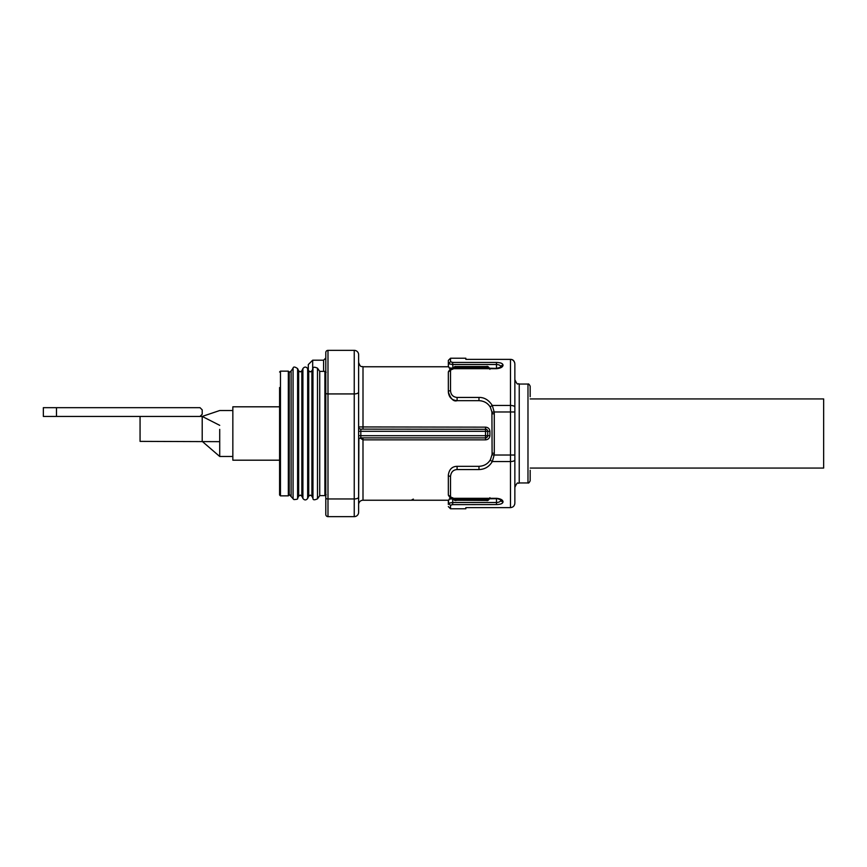 <?xml version="1.0" encoding="UTF-8"?>
<svg xmlns="http://www.w3.org/2000/svg" width="867" height="867" viewBox="0 0 867 867"><rect width="100%" height="100%" fill="white"/><g stroke="black" fill="none" stroke-linecap="round" stroke-linejoin="round"><path stroke-width="1.3" d="M489.909 435.613L487.72 435.689L487.72 431.311L360.813 431.311L360.813 435.689L485.531 435.689L485.531 429.122A2.189 2.189 0 0 1 487.72 431.311L489.909 431.387L489.909 435.613C489.627 438.225 488.164 439.634 485.531 439.851L362.991 439.851L360.813 437.878L360.813 435.689L358.624 435.689M358.624 512.278A4.378 4.378 0 0 1 354.245 516.645L354.245 350.355A4.378 4.378 0 0 1 358.624 354.722L358.624 512.278A4.378 4.378 0 0 1 354.245 516.645L327.986 516.645A2.189 2.189 0 0 1 325.797 514.467L325.797 352.533A2.189 2.189 0 0 1 327.986 350.355L327.986 516.645M448.337 504.399L448.337 503.228C448.337 507.683 448.337 507.683 448.337 503.228L450.526 505.32L452.715 504.572L450.526 505.32L448.337 503.228L448.337 500.931L448.337 504.399L448.553 500.237L363.002 500.237A4.378 4.378 0 0 0 358.624 504.616L358.884 439.038M413.375 499.11L412.009 499.717M325.797 395.861L325.797 433.5M325.797 514.467L325.797 495.285M358.624 431.311L360.813 431.311L360.813 429.122A2.189 2.189 0 0 1 358.624 426.932L485.531 427.149C488.164 427.366 489.627 428.775 489.909 431.387M487.72 367.348L486.409 366.719L456.215 366.719L454.904 367.348L456.215 368.009L486.409 368.009L487.72 367.348A2.189 1.972 180 0 1 489.66 368.399M489.909 497.68C488.923 500.075 487.753 501.007 486.409 500.476L487.72 499.652L486.409 498.601M486.409 498.991L456.215 498.991L454.904 499.652L456.215 500.281L486.409 500.281M354.245 350.355L327.986 350.355M308.294 369.938L308.294 364.573L312.673 360.195L312.673 369.223M360.813 429.122L486.376 429.295M485.531 439.851L485.531 437.878L360.813 437.878A2.189 2.189 0 0 0 358.624 440.068A2.189 2.189 0 0 1 360.813 437.878M358.96 438.897L360.076 437.998M360.119 437.987L362.991 439.851L363.002 500.237M487.005 437.315L487.72 435.689A2.189 2.189 0 0 1 485.531 437.878L486.896 437.401M219.709 429.36L219.719 456.476L219.719 441.661L140.064 441.379L140.064 416.431M279.586 461.504L279.586 463.314L279.586 460.193L232.844 460.193L232.844 406.807L279.586 406.807L279.586 403.686M289.21 494.743L289.21 372.008L289.21 494.992L288.332 495.859L288.332 371.141L280.464 371.141L280.464 495.859L279.586 494.992L279.586 387.549M448.337 362.601L448.337 366.102L448.337 360.412L450.526 358.223L450.526 361.68L448.337 363.772C448.337 359.285 448.337 359.285 448.337 363.772L450.526 361.68L452.715 362.428L496.477 362.428C500.627 362.558 502.817 363.468 503.044 365.159C502.827 367.099 500.649 368.28 496.477 368.703L452.715 368.703L448.337 371.932L448.337 374.555M452.693 362.428L451.848 362.363L452.693 362.428M448.337 492.445L448.337 495.068L452.715 498.297L496.477 498.297C500.649 498.72 502.838 499.901 503.044 501.841C502.806 503.543 500.627 504.453 496.477 504.572L451.848 504.637M450.526 505.32L450.526 508.777L465.839 508.777L465.839 507.618L510.479 507.618C513.112 507.368 514.575 505.884 514.857 503.174L514.857 363.826C514.445 360.867 512.982 359.382 510.479 359.382L465.839 359.382L465.839 358.223L450.526 358.223M514.857 476.72L514.857 498.709L514.857 476.72M514.857 390.28L514.857 368.291M291.106 496.011L291.106 370.989L293.068 368.182L293.068 498.818L293.891 499.576C296.861 499.457 298.096 499.067 297.598 498.417L297.598 368.583C294.856 366.676 293.339 366.546 293.068 368.182C293.339 366.546 294.856 366.676 297.598 368.583L298.66 370.87L298.66 496.13L297.598 498.417C298.096 499.067 296.861 499.457 293.891 499.576L289.079 494.385L291.106 496.011M319.728 495.631L324.908 495.631L326.155 494.743L324.908 495.631L324.908 371.369L319.728 371.369L319.728 495.631L317.495 498.818L317.495 368.182C314.428 366.806 312.922 366.936 312.965 368.583L312.965 498.417C312.933 500.075 314.45 500.205 317.495 498.818C314.45 500.205 312.933 500.075 312.965 498.417L311.903 496.13L310.31 495.122L308.728 496.13L307.666 498.417L307.666 368.583C306.073 366.589 304.49 366.589 302.908 368.583L302.908 498.417C304.49 500.411 306.073 500.411 307.666 498.417C306.073 500.411 304.49 500.411 302.908 498.417L301.835 496.13L300.253 495.122L298.66 496.13M530.17 470.261L530.17 480.762C529.26 482.659 528.534 483.385 527.981 482.952L527.981 384.048C528.534 383.615 529.26 384.341 530.17 386.238L530.17 396.739M448.337 500.931L450.092 497.94M480.849 400.814L481.694 400.966M487.124 403.513L488.435 404.705M491.914 411.619L492.098 453.192A13.124 13.124 0 0 1 492.001 454.763L490.408 459.651C487.958 463.823 484.154 466.056 478.974 466.327L457.093 466.327C452.108 466.435 449.182 469.35 448.337 475.073L448.337 495.068C451.74 500.888 452.119 497.691 452.715 498.601L452.715 498.297M489.649 368.215L496.477 368.399L500.855 367.142C500.736 365.516 499.273 364.639 496.477 364.498L452.715 364.498L452.715 362.428L450.526 361.68L448.337 363.772L448.337 366.069L448.337 363.772L452.715 364.498L452.975 368.215M450.526 370.09L450.526 390.681C450.862 394.778 453.051 397.032 457.093 397.444L457.093 400.673C451.794 400.207 448.878 397.292 448.337 391.927L448.337 371.932C450.266 368.692 451.729 367.521 452.715 368.399L452.715 368.703M457.093 397.444L478.974 397.444C484.241 397.292 488.685 399.958 492.304 405.463L494.179 411.977L510.479 411.977L510.479 455.023L494.179 455.023L492.304 461.537C489.216 466.717 484.772 469.394 478.974 469.556L457.093 469.556C453.224 469.827 451.046 472.082 450.526 476.319L450.526 496.91M448.337 366.069L449.204 367.89L452.715 368.215M450.092 369.06L449.204 367.89M514.857 503.207L514.684 504.41M490.408 459.651L490.852 458.773L490.408 459.651A2.189 0.726 29.5 0 0 492.304 461.537L510.479 461.537L510.479 455.023L514.857 455.023M492.001 412.237A13.124 13.124 0 0 1 492.098 413.808L494.288 413.808L494.179 411.977L492.001 412.237L490.408 407.349C487.958 403.177 484.154 400.944 478.974 400.673L457.093 400.673C453.593 401.844 450.677 398.928 448.337 391.927A2.189 1.246 180 0 1 450.526 390.681M512.137 359.707L513.535 360.639M513.578 360.694L514.684 362.59M497.723 498.688L489.649 498.785M448.337 503.228L452.715 502.502L496.477 502.502C499.273 502.361 500.725 501.484 500.855 499.858L496.477 498.297M496.477 362.428L496.477 368.215L497.723 368.312M452.975 498.785L449.204 499.11M530.17 398.928L823.65 398.928L823.65 468.072L530.17 468.072M232.844 410.524L219.719 410.524L202.206 416.431L219.719 425.339M56.474 416.431L43.35 416.431L43.35 407.674L56.474 407.674L56.474 416.431L202.206 416.431L202.206 441.379L219.719 456.476L232.844 456.476M56.474 407.674L200.028 407.674L202.206 409.863L202.206 414.242L200.028 416.431M323.608 371.369L323.608 360.195L325.797 358.006M448.553 366.763L363.002 366.763L363.002 429.122M489.909 369.32C488.847 366.904 487.677 365.972 486.409 366.524L486.409 366.719M454.904 367.348A2.189 1.972 180 0 0 452.964 368.399M456.215 366.719L456.215 366.524C455.63 367.478 455.554 364.368 452.715 369.32M489.66 498.601A2.189 1.972 180 0 1 487.72 499.652M486.409 500.476L456.215 500.281M454.904 499.652A2.189 1.972 180 0 1 452.964 498.601M358.624 497.116A4.378 1.853 0 0 1 354.245 498.958L327.986 498.958A2.189 0.921 0 0 1 325.797 498.037M358.624 392.079A4.378 1.853 0 0 1 354.245 393.932L327.986 393.932A2.189 0.921 0 0 1 325.797 393.011M362.991 439.851L363.002 437.878M485.531 437.878L485.531 435.689L487.72 435.689A2.189 2.189 0 0 1 485.531 437.878M485.531 429.122L485.531 427.149M308.728 496.13L308.728 370.87L310.31 371.878L311.903 370.87L311.903 496.13L312.965 498.417M300.253 371.878L298.66 370.87L300.253 371.878L301.835 370.87L302.908 368.583L301.835 370.87L301.835 496.13L302.908 498.417M514.857 379.67C518.238 387.018 517.729 382.553 519.235 384.048L519.235 482.952L527.981 482.952C528.534 483.385 529.26 482.659 530.17 480.762M478.974 397.444L478.974 400.673M510.479 359.382L510.479 405.463L492.304 405.463A2.189 0.726 150.5 0 0 490.408 407.349M450.526 476.319A2.189 1.246 180 0 1 448.337 475.073M510.479 507.618L510.479 461.537A4.378 1.626 180 0 0 514.857 459.911M457.093 469.556L457.093 466.327M478.974 469.556L478.974 466.327M494.288 453.192L492.098 453.192A13.124 13.124 0 0 1 492.001 454.763L494.179 455.023L494.288 453.192L494.288 413.808M514.857 411.977L510.479 411.977L510.479 405.463A4.378 1.626 0 0 1 514.857 407.089M452.715 498.785L452.715 504.572M496.477 504.572L496.477 498.601L452.715 498.601M500.866 500.042A2.189 1.983 0 0 0 503.044 501.841M452.715 368.399L496.477 368.703M500.866 366.958A2.189 1.983 -0 0 1 503.044 365.159M363.002 366.763C361.702 365.917 360.705 368.367 358.624 362.384M486.409 366.524L456.215 366.524M452.715 497.68C453.495 499.88 454.666 500.812 456.215 500.476M312.673 360.195L323.608 360.195M280.464 371.141L279.586 372.008L280.464 371.141M289.079 372.615L291.106 370.989L289.079 372.615M450.526 508.777L448.337 506.588L450.526 508.777M288.332 495.859L280.464 495.859L279.586 494.992M288.332 371.141L289.21 372.008M302.908 368.583C304.49 366.589 306.073 366.589 307.666 368.583L308.728 370.87M311.903 370.87L312.965 368.583M319.728 371.369L317.495 368.182M326.155 372.257L324.908 371.369M519.235 384.048L527.981 384.048C528.534 383.615 529.26 384.341 530.17 386.238M519.235 482.952C517.729 484.447 518.238 479.982 514.857 487.33"/></g></svg>
